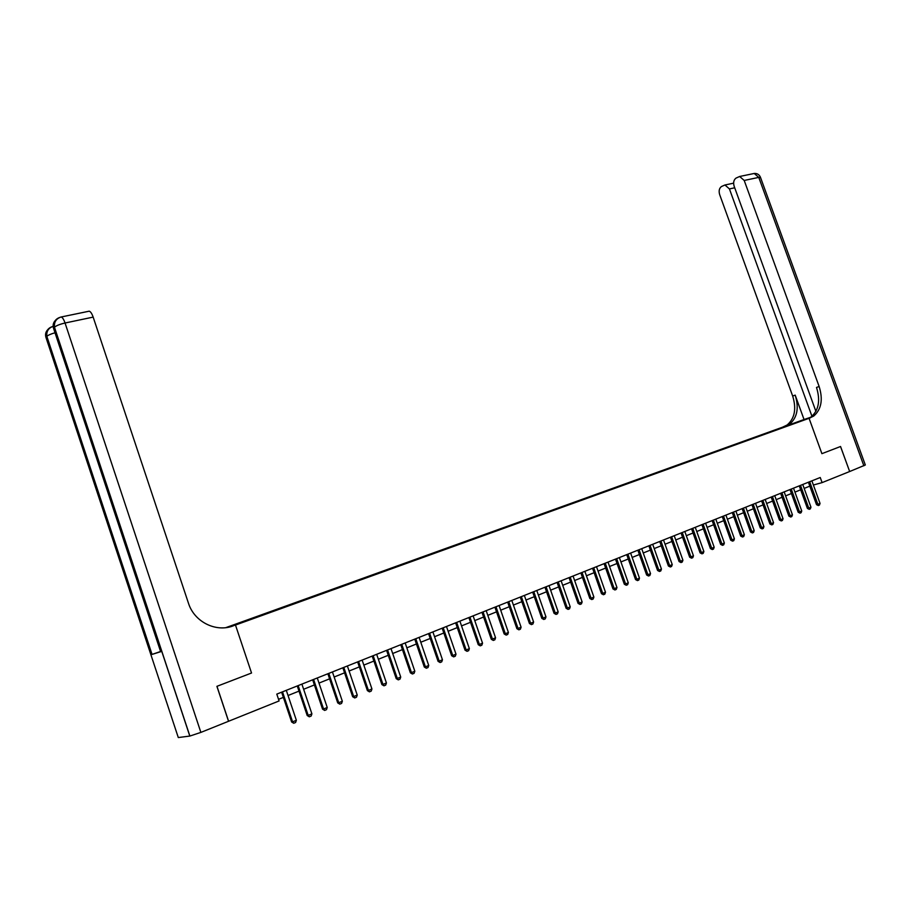 <?xml version="1.0" encoding="UTF-8"?>
<svg xmlns="http://www.w3.org/2000/svg" width="911" height="911" viewBox="0 0 911 911"><rect width="100%" height="100%" fill="white"/><g stroke="black" fill="none" stroke-linecap="round" stroke-linejoin="round"><path stroke-width="1.37" d="M244.615 621.701L238.83 623.705L244.615 621.701M88.447 311.334L89.244 311.175C90.622 311.63 91.931 313.612 93.161 317.108L65.057 323.006L200.875 732.398L228.604 721.25L216.966 686.313L251.538 673.013L235.482 625.048L809.059 418.308L782.492 427.213L225.882 627.622M813.386 485.016L822.098 482.614L820.242 477.512L276.796 694.114L279.096 700.946L228.604 721.25M797.637 422.26L803.012 420.404L797.66 422.34M228.536 721.273L216.898 686.336L251.538 673.013L235.482 625.048L228.695 627.155M777.812 429.48L245.218 621.279M777.447 429.218L788.425 425.653M244.991 620.995L788.459 425.528M840.523 446.504L849.667 471.522L840.557 446.492L821.893 453.667L840.523 446.504M822.098 482.614L849.633 471.534M808.922 418.217L803.753 420.085L809.059 418.308L821.893 453.667L809.059 418.308L813.728 416.054C821.38 409.392 823.191 399.542 819.137 386.503L744.196 180.446L739.652 176.483L736.031 178.089C733.731 179.854 733.093 182.564 734.141 186.22L815.903 411.362M278.55 699.318L283.367 697.382M288.035 695.514L298.99 691.119M303.625 689.263L314.397 684.935M318.987 683.091L329.588 678.843M334.143 677.01L344.563 672.83M349.084 671.02L359.333 666.898M363.819 665.098L373.897 661.056M378.35 659.268L388.268 655.294M392.687 653.517L402.446 649.611M406.83 647.846L416.418 643.997M420.78 642.244L430.22 638.463M434.547 636.721L443.828 632.997M448.121 631.277L457.265 627.611M461.524 625.903L470.52 622.293M474.756 620.585L483.604 617.043M487.806 615.358L496.518 611.862M500.697 610.188L509.272 606.737M513.405 605.075L521.855 601.693M525.966 600.042L534.279 596.705M538.367 595.065L546.543 591.786M550.608 590.157L558.659 586.923M562.691 585.306L570.628 582.118M574.636 580.512L582.448 577.38M586.422 575.786L594.12 572.7M598.06 571.106L605.644 568.065M609.561 566.494L617.032 563.499M620.926 561.939L628.283 558.99M632.154 557.43L639.397 554.526M643.246 552.988L650.374 550.119M654.2 548.581L661.227 545.769M665.03 544.243L671.954 541.464M675.734 539.95L682.555 537.205M686.302 535.702L693.032 533.003M696.756 531.512L703.383 528.847M707.084 527.367L713.62 524.747M717.299 523.267L723.733 520.682M727.388 519.213L733.731 516.674M737.375 515.216L743.627 512.711M747.236 511.253L753.397 508.782M756.995 507.336L763.065 504.899M766.641 503.476L772.63 501.073M776.172 499.649L782.082 497.269M785.612 495.857L791.431 493.523M794.939 492.111L800.678 489.811M804.162 488.41L809.822 486.144M808.41 482.226L816.518 504.66L817.862 504.307L809.685 481.714M811.883 480.849L820.037 503.407L819.422 505.104L818.329 505.559L816.518 504.66M818.329 505.559L817.862 504.307L820.037 503.407M799.254 485.87L807.408 508.429L808.752 508.087L800.53 485.369M802.75 484.481L810.949 507.176L810.323 508.885L809.219 509.34L807.408 508.429M809.219 509.34L808.752 508.087L810.949 507.176M789.996 489.56L798.184 512.244L799.528 511.902L791.272 489.059M793.515 488.159L801.748 510.98L801.122 512.699L800.006 513.166L798.184 512.244M800.006 513.166L799.528 511.902L801.748 510.98M780.647 493.295L788.869 516.104L790.201 515.763L781.911 492.783M784.177 491.883L792.445 514.84L791.818 516.56L790.691 517.027L788.869 516.104M790.691 517.027L790.201 515.763L792.445 514.84M771.184 497.064L779.44 520.01L780.773 519.669L772.448 496.563M774.737 495.652L783.05 518.735L782.412 520.466L781.274 520.933L779.44 520.01M781.274 520.933L780.773 519.669L783.05 518.735M810.323 417.454L782.492 427.213L787.127 424.993C794.756 418.434 796.601 408.777 792.672 396.034L719.644 194.533C718.62 190.923 719.223 188.258 721.455 186.539L724.951 184.99L729.426 188.919L811.952 416.281M804.037 419.515L786.307 425.904L789.666 424.139C797.284 417.568 799.129 407.9 795.189 395.123L804.037 419.515L810.494 417.352M863.867 465.817L758.761 177.394L760.571 177.611L865.325 464.997L849.667 471.522M810.357 417.83L807.715 418.718L811.086 416.942C818.738 410.292 820.549 400.453 816.507 387.448L819.137 386.503M230.882 626.62L233.136 625.903C215.827 632.621 194.237 621.849 188.44 603.15L93.161 317.108M229.925 626.87L233.136 625.903M200.875 732.398L189.887 736.054L178.294 737.557L45.96 337.423L46.848 336.364C48.146 335.146 50.879 333.95 55.013 332.766M160.575 651.49L151.978 654.44L160.655 651.718M761.619 500.879L769.909 523.95L771.241 523.62L762.883 500.378M765.194 499.456L773.541 522.663L772.904 524.406L771.754 524.884L769.909 523.95M771.754 524.884L771.241 523.62L773.541 522.663M751.951 504.728L760.275 527.947L761.596 527.606L753.203 504.227M755.549 503.293L763.919 526.649L763.281 528.403L762.12 528.881L760.275 527.947M762.12 528.881L761.596 527.606L763.919 526.649M742.158 508.634L750.527 531.978L751.848 531.648L743.41 508.133M745.779 507.188L754.206 530.68L753.556 532.434L752.384 532.924L750.527 531.978M752.384 532.924L751.848 531.648L754.206 530.68M732.273 512.574L740.677 536.055L741.987 535.736L733.514 512.084M735.906 511.128L744.367 534.746L743.718 536.522L742.533 537.012L740.677 536.055M742.533 537.012L741.987 535.736L744.367 534.746M722.264 516.56L730.702 540.189L732.011 539.859L723.505 516.07M725.919 515.102L734.414 538.868L733.776 540.644L732.569 541.145L730.702 540.189M732.569 541.145L732.011 539.859L734.414 538.868M712.14 520.602L720.624 544.357L721.922 544.038L713.37 520.101M715.818 519.133L724.359 543.036L723.71 544.824L722.491 545.336L720.624 544.357M722.491 545.336L721.922 544.038L724.359 543.036M701.891 524.679L710.421 548.581L711.719 548.274L703.121 524.189M705.604 523.199L714.178 547.249L713.529 549.048L712.3 549.561L710.421 548.581M712.3 549.561L711.719 548.274L714.178 547.249M691.54 528.813L700.092 552.863L701.39 552.544L692.759 528.323M695.264 527.321L703.884 551.519L703.224 553.33L701.982 553.842L700.092 552.863M701.982 553.842L701.39 552.544L703.884 551.519M681.052 532.992L689.65 557.179L690.937 556.872L682.271 532.502M684.81 531.489L693.465 555.824L692.804 557.646L691.54 558.17L689.65 557.179M691.54 558.17L690.937 556.872L693.465 555.824M670.45 537.217L679.082 561.552L680.369 561.256L671.658 536.727M674.231 535.702L682.92 560.197L682.259 562.03L680.984 562.554L679.082 561.552M680.984 562.554L680.369 561.256L682.92 560.197M659.712 541.487L668.401 565.982L669.676 565.685L660.919 541.009M663.527 539.972L672.25 564.615L671.589 566.46L670.302 566.995L668.401 565.982M670.302 566.995L669.676 565.685L672.25 564.615M648.86 545.826L657.571 570.457L658.847 570.161L650.055 545.347M652.686 544.288L661.454 569.079L660.794 570.935L659.484 571.482L657.571 570.457M659.484 571.482L658.847 570.161L661.454 569.079M637.871 550.198L646.628 574.989L647.892 574.704L639.055 549.72M641.72 548.661L650.534 573.611L649.862 575.467L648.541 576.014L646.628 574.989M648.541 576.014L647.892 574.704L650.534 573.611M626.745 554.628L635.548 579.578L636.8 579.294L627.93 554.161M630.628 553.091L639.476 578.189L638.805 580.056L637.472 580.614L635.548 579.578M637.472 580.614L636.8 579.294L639.476 578.189M615.483 559.115L624.331 584.224L625.584 583.94L616.667 558.648M619.389 557.566L628.283 582.824L627.611 584.703L626.256 585.261L624.331 584.224M626.256 585.261L625.584 583.94L628.283 582.824M604.095 563.658L612.978 588.927L614.219 588.643L605.268 563.192M608.024 562.098L616.963 587.515L616.28 589.406L614.914 589.975L612.978 588.927M614.914 589.975L614.219 588.643L616.963 587.515M592.56 568.259L601.488 593.687L602.718 593.403L593.721 567.792M596.511 566.688L605.496 592.264L604.813 594.166L603.424 594.746L601.488 593.687M603.424 594.746L602.718 593.403L605.496 592.264M580.876 572.917L589.85 598.504L591.08 598.231L582.038 572.45M584.862 571.322L593.881 597.069L593.198 598.982L591.797 599.563L589.85 598.504M591.797 599.563L591.08 598.231L593.881 597.069M569.056 577.631L578.064 603.378L579.282 603.116L570.206 577.175M573.065 576.025L582.129 601.932L581.446 603.868L580.022 604.448L578.064 603.378M580.022 604.448L579.282 603.116L582.129 601.932M557.088 582.402L566.141 608.32L567.348 608.058L558.227 581.947M561.119 580.785L570.229 606.863L569.534 608.81L568.1 609.402L566.141 608.32M568.1 609.402L567.348 608.058L570.229 606.863M544.96 587.231L554.059 613.319L555.266 613.057L546.088 586.775M549.026 585.614L558.181 611.85L557.486 613.809L556.029 614.413L554.059 613.319M556.029 614.413L555.266 613.057L558.181 611.85M532.684 592.127L541.829 618.387L543.024 618.136L533.8 591.683M536.784 590.487L545.974 616.906L545.279 618.876L543.799 619.48L541.829 618.387M543.799 619.48L543.024 618.136L545.974 616.906M520.249 597.081L529.439 623.511L530.623 623.261L521.365 596.637M524.372 595.441L533.618 622.031L532.912 624.001L531.42 624.627L529.439 623.511M531.42 624.627L530.623 623.261L533.618 622.031M507.655 602.103L516.89 628.704L518.063 628.465L508.759 601.659M511.811 600.44L521.092 627.212L520.397 629.205L518.883 629.831L516.89 628.704M518.883 629.831L518.063 628.465L521.092 627.212M494.901 607.182L504.17 633.965L505.343 633.737L495.994 606.749M499.08 605.519L508.406 632.462L507.712 634.466L506.174 635.104L504.17 633.965M506.174 635.104L505.343 633.737L508.406 632.462M481.976 612.329L491.302 639.306L492.452 639.067L483.058 611.907M486.189 610.655L495.561 637.78L494.855 639.795L493.306 640.444L491.302 639.306M493.306 640.444L492.452 639.067L495.561 637.78M468.892 617.556L478.252 644.703L479.402 644.476L469.951 617.123M473.128 615.859L482.545 643.177L481.839 645.204L480.268 645.853L478.252 644.703M480.268 645.853L479.402 644.476L482.545 643.177M455.625 622.839L465.031 650.169L466.17 649.953L456.673 622.418M459.896 621.131L469.359 648.632L468.653 650.67L467.058 651.331L465.031 650.169M467.058 651.331L466.17 649.953L469.359 648.632M442.177 628.191L451.64 655.715L452.767 655.51L443.224 627.781M446.481 626.483L456.001 654.166L455.284 656.216L453.667 656.888L451.64 655.715M453.667 656.888L452.767 655.51L456.001 654.166M428.557 633.623L438.066 661.34L439.182 661.135L429.593 633.213M432.896 631.892L442.461 659.78L441.733 661.841L440.104 662.525L438.066 661.34M440.104 662.525L439.182 661.135L442.461 659.78M414.756 639.123L424.31 667.034L425.414 666.841L415.78 638.725M419.128 637.381L428.728 665.463L428.011 667.535L426.348 668.23L424.31 667.034M426.348 668.23L425.414 666.841L428.728 665.463M400.76 644.703L410.371 672.808L411.453 672.614L401.774 644.305M405.167 642.95L414.824 671.225L414.095 673.309L412.41 674.015L410.371 672.808M412.41 674.015L411.453 672.614L414.824 671.225M386.583 650.352L396.228 678.661L397.31 678.479L387.574 649.964M391.013 648.586L400.726 677.067L399.986 679.162L398.289 679.879L396.228 678.661M398.289 679.879L397.31 678.479L400.726 677.067M372.212 656.079L381.903 684.594L382.962 684.412L373.18 655.692M376.676 654.303L386.423 682.977L385.695 685.095L383.964 685.812L381.903 684.594M383.964 685.812L382.962 684.412L386.423 682.977M357.636 661.898L367.384 690.606L368.431 690.436L358.592 661.511M362.134 660.099L371.939 688.978L371.198 691.119L369.445 691.848L367.384 690.606M369.445 691.848L368.431 690.436L371.939 688.978M342.855 667.786L352.648 696.699L353.684 696.539L343.8 667.41M347.387 665.975L357.237 695.07L356.497 697.211L354.721 697.951L352.648 696.699M354.721 697.951L353.684 696.539L357.237 695.07M327.869 673.753L337.719 702.882L338.733 702.734L328.803 673.388M332.435 671.942L342.342 701.242L341.591 703.406L339.792 704.146L337.719 702.882M339.792 704.146L338.733 702.734L342.342 701.242M312.667 679.811L322.562 709.157L323.564 709.009L313.589 679.447M317.279 677.978L327.231 707.494L326.48 709.669L324.658 710.432L322.562 709.157M324.658 710.432L323.564 709.009L327.231 707.494M297.259 685.96L307.201 715.522L308.191 715.386L298.159 685.596M301.894 684.104L311.904 713.848L311.152 716.035L309.296 716.809L307.201 715.522M309.296 716.809L308.191 715.386L311.904 713.848M281.624 692.189L291.622 721.967L292.59 721.842L282.501 691.836M286.293 690.322L296.36 720.282L295.597 722.491L293.718 723.266L291.622 721.967M293.718 723.266L292.59 721.842L296.36 720.282M809.731 481.839L808.592 482.158M800.575 485.483L799.437 485.802M791.317 489.173L790.179 489.492M781.957 492.908L780.818 493.227M772.494 496.677L771.366 496.996M786.307 425.904L783.779 426.747M795.189 395.123L792.672 396.034M752.953 173.728L754.217 173.466L758.761 177.394L744.196 180.446M734.71 187.791L729.426 188.919M189.807 736.065L54.409 327.3L53.544 328.324L160.678 651.798M151.978 654.44L46.791 336.432C45.698 331.775 47.372 328.564 51.825 326.798M47.634 329.805C45.652 331.957 45.094 334.496 45.96 337.423M59.534 317.506C55.002 319.283 53.293 322.551 54.409 327.3L54.466 327.231C56.323 325.626 59.853 324.214 65.057 323.006C63.816 319.465 62.529 317.461 61.196 316.982L60.354 317.199M55.252 320.57C53.237 322.756 52.667 325.341 53.544 328.324M762.928 500.492L761.801 500.811M753.249 504.352L752.122 504.66M743.467 508.258L742.34 508.566M733.56 512.198L732.444 512.506M723.55 516.195L722.434 516.491M713.427 520.227L712.311 520.534M703.178 524.315L702.062 524.611M692.815 528.448L691.711 528.744M682.328 532.628L681.223 532.924M671.714 536.864L670.621 537.148M660.976 541.134L659.883 541.43M650.112 545.473L649.031 545.757M639.112 549.857L638.03 550.13M627.986 554.287L626.916 554.571M616.724 558.785L615.654 559.058M605.314 563.328L604.255 563.602M593.778 567.929L592.719 568.191M582.083 572.586L581.036 572.848M570.252 577.301L569.216 577.563M558.272 582.083L557.247 582.334M546.144 586.912L545.12 587.162M533.857 591.808L532.844 592.059M521.411 596.773L520.409 597.012M508.816 601.795L507.814 602.034M496.051 606.885L495.049 607.125M483.115 612.044L482.135 612.272M470.008 617.271L469.04 617.487M456.73 622.555L455.773 622.782M443.281 627.918L442.325 628.135M429.65 633.361L428.705 633.566M415.837 638.862L414.904 639.067M401.831 644.453L400.908 644.646M387.63 650.101L386.719 650.295M373.248 655.84L372.348 656.034M358.649 661.659L357.772 661.841M343.857 667.558L342.991 667.729M328.86 673.536L327.994 673.707M313.646 679.606L312.803 679.765M298.216 685.755L297.385 685.903M282.569 691.996L281.75 692.144M789.666 424.139L787.127 424.993M811.086 416.942L813.728 416.054M733.617 183.168L724.951 184.99M760.457 177.269C759.273 174.559 757.189 173.284 754.217 173.466L739.652 176.483M152.046 654.417L46.848 336.364C46.313 331.353 48.408 328.017 53.145 326.354M89.244 311.175L61.196 316.982C56.197 318.554 53.965 321.97 54.466 327.231L189.887 736.054"/></g></svg>
